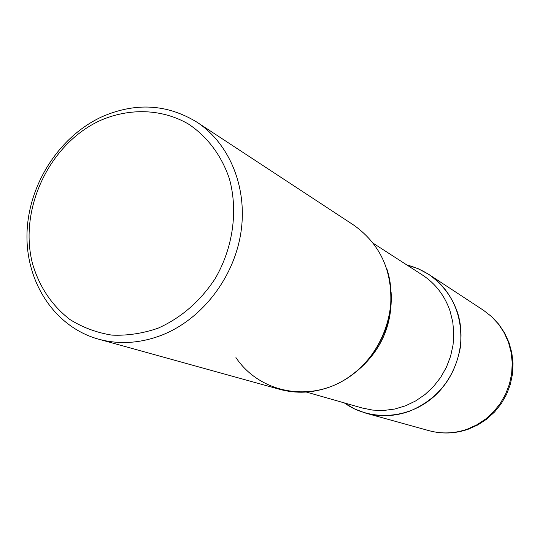 <?xml version="1.0" encoding="UTF-8"?>
<svg xmlns="http://www.w3.org/2000/svg" width="540" height="540" viewBox="0 0 540 540"><rect width="100%" height="100%" fill="white"/><g stroke="black" fill="none" stroke-linecap="round" stroke-linejoin="round"><path stroke-width="0.81" d="M409.448 411.257C437.67 399.404 454.66 378.007 460.418 347.065C463.205 315.893 452.669 291.674 428.807 274.394L418.217 268.697L406.829 264.938C431.257 271.397 448.058 286.976 457.218 311.661C467.458 341.982 456.394 378.911 430.859 399.175C405.378 419.533 369.104 420.701 344.304 402.901L354.638 408.989L365.904 413.201C380.342 417.089 394.855 416.441 409.448 411.257M98.462 339.147L279.923 389.394C296.575 393.883 313.389 393.012 330.379 386.795C361.172 375.199 385.371 344.581 390.258 310.595C393.761 273.78 381.753 245.396 354.226 225.437L196.83 122.108C167.15 104.044 135.621 102.222 102.229 116.647C59.204 136.276 28.269 184.613 27 233.489C25.65 282.339 54.729 326.97 98.462 339.147C119.374 344.79 140.717 343.359 162.513 334.861C202.021 319.025 233.82 277.938 240.84 232.929C247.86 187.9 229.669 143.6 196.83 122.108M158.099 328.185C181.204 317.804 200.219 301.286 215.15 278.647C233.024 247.961 238.235 210.917 229.426 178.902C221.603 155.5 207.157 136.377 188.177 123.876C161.953 108.85 129.809 107.804 100.771 120.278C49.599 143.316 18.36 208.913 32.481 263.507C39.292 286.801 51.8 305.485 69.998 319.572C82.769 327.517 96.707 332.694 111.807 335.111C127.258 335.799 142.695 333.49 158.099 328.185M386.863 268.893C400.262 309.373 380.632 359.654 343.062 380.815C305.647 402.32 258.377 391.196 235.933 357.575M483.55 310.331L491.785 316.744L498.899 324.419L504.711 333.16L509.065 342.745L511.853 352.937L513 363.467L512.48 374.078L510.3 384.487L506.52 394.436L501.242 403.677L494.586 411.973L486.729 419.114L477.866 424.913L468.234 429.226C455.227 433.721 442.159 434.201 429.01 430.67C441.747 434.106 454.511 433.6 467.289 429.151L476.861 424.832L485.69 419.013L493.553 411.838L500.243 403.488L505.575 394.187L509.416 384.17L511.657 373.7L512.244 363.056L511.171 352.519L508.471 342.353L504.225 332.822L498.548 324.175L491.596 316.615L483.55 310.331L428.807 274.394M391.095 291.85C392.857 325.391 380.552 352.553 354.166 373.336M373.626 243.526L422.422 275.002C435.51 283.608 444.717 295.603 450.043 310.986L452.776 322.002L453.789 333.416L453.053 344.952L450.576 356.312L446.418 367.207L440.687 377.359L433.526 386.512L425.129 394.43L415.699 400.916L405.493 405.824L394.76 409.03L383.778 410.468L372.816 410.117L362.151 407.997L306.315 392.054M429.01 430.67L365.904 413.201"/></g></svg>
